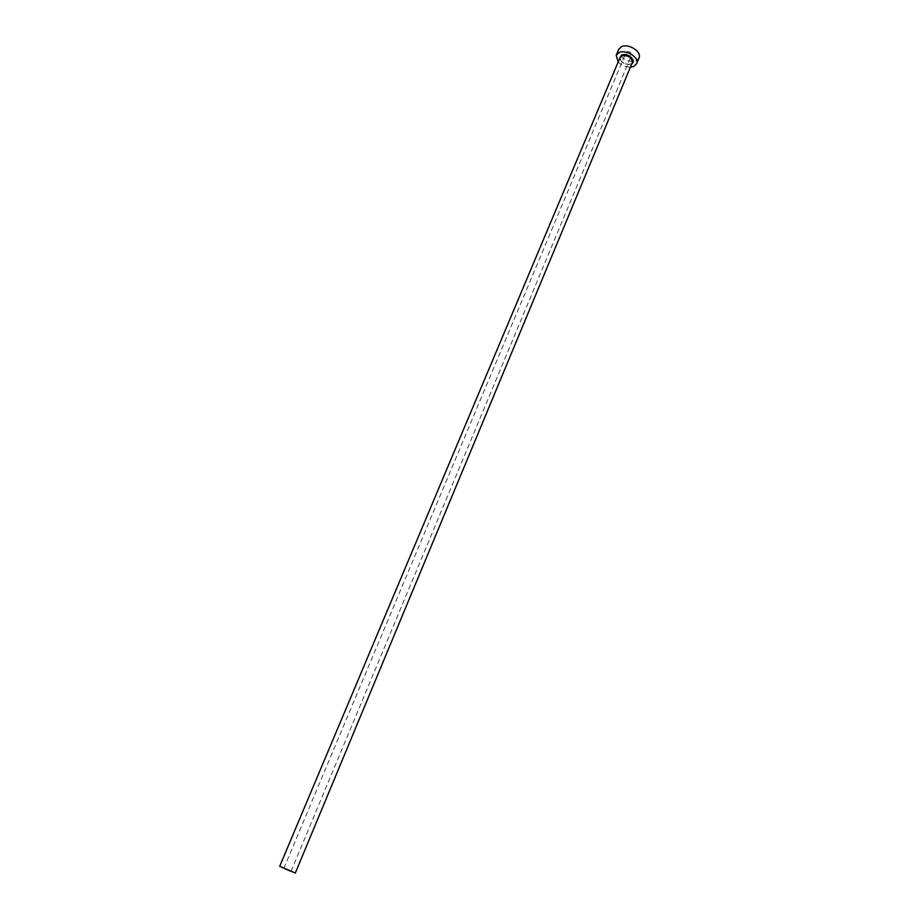 <?xml version="1.0" encoding="UTF-8"?>
<svg xmlns="http://www.w3.org/2000/svg" width="919" height="919" viewBox="0 0 919 919"><rect width="100%" height="100%" fill="white"/><g stroke="black" fill="none" stroke-linecap="round" stroke-linejoin="round"><path stroke-width="0.69" stroke-dasharray="4.59 3.45" d="M626.792 51.751C629.802 51.43 631.422 52.452 631.652 54.818L630.905 55.542C627.907 55.864 626.287 54.841 626.057 52.475L626.792 51.751M618.154 62.021C621.531 65.421 625.621 67.133 630.411 67.144M618.705 49.339C615.592 55.439 629.343 64.146 636.304 60.516L639.061 57.851M631.858 63.664L631.25 63.997C625.793 65.054 621.922 63.227 619.613 58.54M630.71 64.077L630.985 63.882C626.034 66.593 617.832 59.333 620.107 57.38C620.624 62.515 624.162 64.755 630.71 64.077M291.07 871.258L631.652 54.818M283.879 868.248L626.057 52.475"/><path stroke-width="1.38" d="M290.553 871.132L283.879 868.248L290.553 871.132M280.743 866.709L295.321 873.027L280.743 866.709M630.411 67.144L633.869 66.398L636.614 63.744C639.739 57.69 625.759 48.914 618.866 52.636L616.224 55.209L618.154 62.021M636.614 63.744L639.061 57.851C642.186 51.763 628.251 42.986 621.359 46.743L618.705 49.339L616.224 55.209M619.613 58.54L621.508 55.06C627.057 52.142 637.143 60.574 631.858 63.664M295.321 873.027L632.341 62.492C631.801 57.346 628.263 55.117 621.703 55.818L620.107 57.38L279.629 866.468"/></g></svg>
